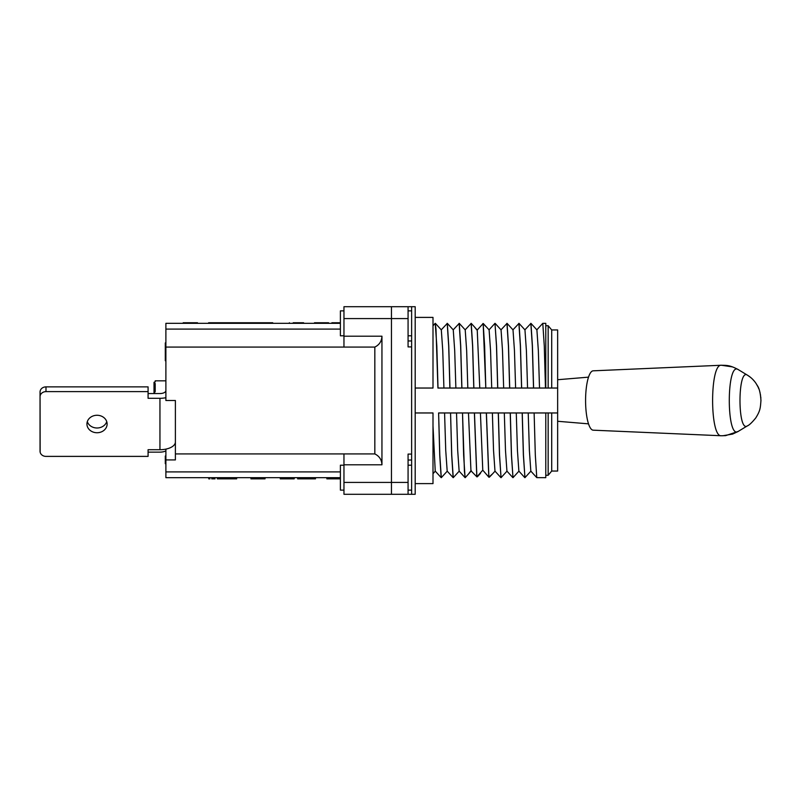 <?xml version="1.0" encoding="UTF-8"?>
<svg xmlns="http://www.w3.org/2000/svg" width="801" height="801" viewBox="0 0 801 801"><rect width="100%" height="100%" fill="white"/><g stroke="black" fill="none" stroke-linecap="round" stroke-linejoin="round"><path stroke-width="1.2" d="M485.806 388.034L483.163 323.514L484.615 345.932L485.806 388.034L491.714 388.034L490.552 350.558L489.111 329.892L486.057 326.538M483.163 323.514L477.236 330.042L479.769 388.034L485.726 388.034L437.927 388.034L435.994 329.211L435.243 323.334L433.001 325.777M438.007 388.034L436.815 345.932L435.243 323.334M449.962 388.034L448.77 345.932L447.318 323.364L441.211 329.892M447.288 471.108L441.301 477.666L439.799 455.068L438.608 412.966L439.729 455.068L441.171 477.636L435.233 471.108L433.001 425.972M449.882 388.034L448.69 345.932L447.198 323.334M461.907 388.034L460.715 345.932L459.273 323.364L453.156 329.892M459.233 471.108L453.246 477.666L451.754 455.068L450.562 412.966L451.674 455.068L453.126 477.636L447.178 471.108L445.736 450.442L444.575 412.966L450.482 412.966M461.827 388.034L460.635 345.932L459.143 323.334M473.862 388.034L472.66 345.932L471.218 323.364L465.111 329.892M468.615 473.902L465.201 477.666L464.45 471.789L462.507 412.966L463.629 455.068L465.071 477.636L459.133 471.108L457.691 450.442L456.53 412.966L462.427 412.966M473.781 388.034L472.59 345.932L471.098 323.334M557.646 412.966L551.709 412.966L551.709 471.048L557.646 471.048L557.646 388.034L497.681 388.034L496.49 345.932L494.988 323.334L489 329.892M497.751 388.034L496.56 345.932L494.988 323.334M489.211 477.246L489.281 477.256C493.376 473.131 493.246 473.111 488.89 477.206L486.407 412.966L545.781 412.966L545.781 477.666L536.77 477.636L535.318 455.068L534.127 412.966M509.706 388.034L508.515 345.932L507.063 323.364L500.955 329.892M507.033 471.108L501.046 477.666L499.554 455.068L498.362 412.966M509.626 388.034L508.435 345.932L506.943 323.334M501.046 477.666L499.474 455.068L498.282 412.966M521.651 388.034L520.46 345.932L519.018 323.364L512.9 329.892M518.978 471.108L512.99 477.666L511.499 455.068L510.307 412.966M521.581 388.034L520.38 345.932L518.888 323.334M512.99 477.666L511.418 455.068L510.227 412.966M533.606 388.034L532.415 345.932L530.963 323.364L524.855 329.892M530.933 471.108L524.945 477.666L523.453 455.068L522.252 412.966M533.526 388.034L532.335 345.932L530.843 323.334M524.945 477.666L523.373 455.068L522.182 412.966M527.559 388.034L526.397 350.558L524.955 329.892L519.018 323.364M524.815 477.636L518.878 471.108L517.436 450.442L516.275 412.966M515.614 388.034L514.452 350.558L513.01 329.892L507.063 323.364M512.87 477.636L506.933 471.108L505.491 450.442L504.32 412.966M503.659 388.034L502.497 350.558L501.056 329.892L495.118 323.364M500.915 477.636L494.978 471.108L493.536 450.442L492.375 412.966M492.355 474.082L495.078 471.108M471.328 470.728C467.934 474.823 467.814 474.843 470.948 470.778L476.875 476.835L482.773 470.167L488.89 477.206C493.246 473.111 493.376 473.131 489.281 477.256M480.46 473.391L477.346 476.815M482.913 323.524L482.993 323.524C487.238 327.889 487.318 327.879 483.243 323.514M497.681 388.034L491.714 388.034M467.814 388.034L466.653 350.558L465.211 329.892L459.273 323.364M455.869 388.034L454.698 350.558L453.256 329.892L447.318 323.364M443.914 388.034L442.753 350.558L441.311 329.892L435.374 323.364M477.236 330.042C473.902 326.257 473.822 326.257 476.985 330.032M470.948 470.778L468.475 412.966L486.407 412.966M462.507 412.966L474.382 412.966L476.795 476.835M450.562 412.966L456.53 412.966M438.608 412.966L444.575 412.966M488.81 477.196L486.327 412.966L474.462 412.966L476.875 476.835M545.781 388.034L545.781 323.334L542.738 323.364L536.8 329.892M545.471 388.034L544.279 345.932L542.788 323.334M548.154 325.707L548.154 388.034L551.709 388.034L551.709 329.952L548.154 325.707L545.781 325.707M557.646 388.034L557.646 329.952L551.709 329.952M551.709 471.048L548.154 475.293L548.154 412.966L545.781 412.966M551.709 412.966L548.154 412.966L551.709 412.966M415.188 317.396L433.001 317.396L433.001 388.034L415.188 388.034M415.188 483.604L433.001 483.604L433.001 412.966L415.188 412.966M408.069 318.588L343.959 318.588L343.959 306.713L391.449 306.713L391.449 318.588L391.449 306.713L408.069 306.713L408.069 346.913L411.624 346.913L411.624 465.201L408.069 465.201M411.624 346.913L411.624 306.713L415.188 306.713L415.188 494.287L411.624 494.287L411.624 465.201M343.959 482.412L391.449 482.412L391.449 494.287L408.069 494.287L408.069 482.412L391.449 482.412L391.449 318.588L391.449 494.287L343.959 494.287L343.959 453.927L175.389 453.927L175.389 459.924L165.887 459.924L165.887 449.111M408.069 482.412L408.069 454.087L411.624 454.087M408.069 494.287L411.624 494.287M408.069 306.713L411.624 306.713M539.514 388.034L538.342 350.558L536.9 329.892L530.963 323.364M536.77 477.636L530.823 471.108L529.381 450.442L528.219 412.966M482.773 470.167L480.42 412.966M155.204 381.847L154.012 382.307L155.204 381.847L155.204 380.825L165.887 380.825M154.012 382.307L155.204 383.569L155.204 391.509L154.012 393.551M154.012 392.69L154.012 382.878M343.959 310.868L340.395 310.868L340.395 335.799L343.959 335.799M343.959 465.201L340.395 465.201L340.395 490.132L343.959 490.132M40.14 452.144L40.05 392.009A5.937 5.136 0 0 1 45.987 386.873L148.085 386.873L148.085 398.307L159.95 398.307A15.429 7.72 -0 0 0 165.887 397.707M340.395 323.334L165.887 323.334L165.887 400.5L175.389 400.5L175.389 441.992A15.429 7.72 180 0 1 159.95 449.711L148.085 449.711L148.085 452.144L159.95 452.144A15.429 15.429 0 0 0 165.887 450.953M340.395 477.666L165.887 477.666L165.887 459.924M175.389 400.5L175.389 453.927M343.959 453.927L374.828 453.927L374.828 347.073C379.344 344.861 381.717 341.226 381.947 336.2L381.947 464.8C381.717 459.774 379.344 456.139 374.828 453.927M165.887 347.073L374.828 347.073M340.395 471.909L165.887 471.909M343.959 347.073L343.959 318.588M340.395 329.091L165.887 329.091M165.887 456.029L165.296 456.029L165.296 463.659L165.887 463.659L165.296 463.689M165.887 342.928L165.296 342.928L165.296 360.73L165.887 360.73M197.467 322.743L183.439 322.743L183.439 323.334M197.216 322.743L197.216 323.334M303.599 323.334L303.599 322.743L293.206 322.743M303.209 322.743L303.209 323.334M301.597 322.743L301.597 323.334M289.371 322.743L289.351 323.334L289.371 322.743M340.395 322.743L335.639 322.743L335.639 323.334M335.879 322.743L335.879 323.334M314.503 322.743L314.483 323.334L314.493 322.743L314.503 323.334L314.493 322.743L319.038 322.743L319.038 323.334M328.56 323.334L328.56 322.743L319.038 322.743M324.165 322.743L324.165 323.334M319.489 322.743L319.489 323.334M324.585 322.743L324.585 323.334M335.639 322.743L331.884 322.743L331.884 323.334M297.662 477.666L297.662 478.848L315.294 478.848L315.294 477.666M301.667 478.848L301.667 477.666M311.209 478.848L311.209 477.666M311.379 478.848L311.379 477.666M315.474 478.848L315.474 477.666M294.157 477.666L294.157 478.848L294.337 477.666M280.26 477.666L280.26 478.848L294.127 478.848L294.127 477.666M280.5 478.848L280.5 477.666M290.032 478.848L290.032 477.666M290.202 478.848L290.202 477.666M250.963 478.848L250.963 477.666L250.943 478.848L264.971 478.848L264.971 477.666M251.194 478.848L251.194 477.666M254.488 478.848L254.488 477.666M256.04 478.848L256.04 477.666M264.971 478.848L265.191 477.666M326.928 478.848L340.395 478.848M327.269 478.848L327.269 477.666M236.665 477.666L236.665 478.848L217.351 478.848L217.351 477.666M230.458 478.848L230.458 477.666M209.932 478.848L208.761 478.848L208.761 477.666L208.761 478.848M209.001 478.848L209.041 477.666M211.714 478.848L214.998 478.848M208.61 323.334L208.61 322.743L272.73 322.743L272.73 323.334M721.381 365.246L593.181 370.823A29.677 7.68 -90 0 0 585.581 400.5A29.677 7.68 -90 0 0 593.181 430.177L721.341 435.754C709.736 437.446 709.686 363.754 721.3 365.256L721.341 365.246M722.652 435.784L732.605 434.082L738.272 431.399L725.666 435.624L721.341 435.754M760.95 400.18L760.95 400.5C760.359 408.12 760.299 410.643 755.784 417.902C752.099 422.447 749.275 425.121 747.303 425.932C737.531 432.66 737.561 368.24 747.323 375.108L738.242 369.591C726.317 361.121 726.307 439.859 738.232 431.399L747.333 425.892M721.29 365.256C726.647 365.446 729.421 364.906 738.272 369.601L738.232 369.591M148.085 449.711L148.085 456.39L45.987 456.39A5.937 5.136 0 0 1 40.05 451.253L40.05 392.009M40.05 396.765A5.937 5.136 0 0 1 45.987 391.619L148.085 391.619M106.743 421.636A10.093 8.741 0 0 1 97.031 427.994A10.093 8.741 0 0 1 87.319 421.636M148.085 393.551L159.95 393.551A5.937 2.964 180 0 0 165.887 390.588M97.031 432.74A10.093 8.741 180 0 0 107.124 424.009A10.093 8.741 180 0 0 97.031 415.268A10.093 8.741 180 0 0 86.939 424.009A10.093 8.741 180 0 0 97.031 432.74M381.947 336.2L343.959 336.2M381.947 464.8L343.959 464.8M228.095 478.848L228.095 477.666M217.652 478.848L217.652 477.666M45.987 391.619L45.987 386.873M159.95 398.307L159.95 449.711M474.913 327.419L471.218 323.364M435.283 471.168L433.001 473.681M548.154 475.293L545.781 475.293M408.069 460.024L411.624 460.024M408.069 340.976L411.624 340.976M411.624 310.868L408.069 310.868M411.624 335.799L408.069 335.799M411.624 490.132L408.069 490.132M298.753 323.334L298.753 322.743M197.477 322.743L197.477 323.334M183.199 322.743L183.199 323.334M335.659 322.743L335.659 323.334M301.446 478.848L301.446 477.666M265.031 478.848L265.031 477.666M326.858 478.848L326.858 477.666M265.622 322.743L265.622 323.334M747.303 375.068L750.247 377.141M753.27 379.964L753.991 380.765M756.474 384.16L757.916 386.753M758.197 387.344L758.857 388.916M759.598 391.058L760.169 393.221M760.439 394.623L760.56 395.374M760.75 396.835L760.87 398.187M588.525 377.151L557.646 379.724M588.525 423.849L557.646 421.276M747.323 375.098C751.578 377.702 754.872 381.136 757.215 385.411C759.218 388.024 760.459 393.051 760.95 400.5M732.525 366.898L721.441 365.246"/></g></svg>
